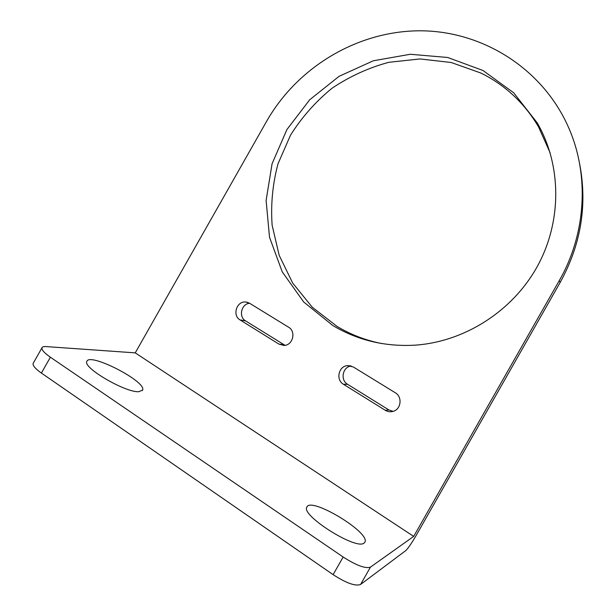 <?xml version="1.0" encoding="UTF-8"?>
<svg xmlns="http://www.w3.org/2000/svg" width="616" height="616" viewBox="0 0 616 616"><rect width="100%" height="100%" fill="white"/><g stroke="black" fill="none" stroke-linecap="round" stroke-linejoin="round"><path stroke-width="0.92" d="M138.816 391.699L142.619 390.067C146.816 381.62 88.904 351.851 86.802 361.523C82.898 367.883 125.733 392.762 138.816 391.699M343.15 557.01L50.389 357.211L41.395 373.065L333.117 574.651L343.15 557.01C356.41 565.488 365.511 568.861 370.47 567.113L413.69 536.405L135.243 352.868L266.705 121.159C297.274 67.498 356.649 31.3 419.026 30.8C481.273 30.43 542.242 67.683 568.522 127.389C589.497 174.613 586.378 233.518 559.22 280.711L413.69 536.405M50.389 357.211C44.421 353.037 41.603 349.926 41.942 347.878C42.273 346.854 43.605 346.423 45.931 346.577L135.243 352.868M363.964 543.173L364.911 542.165C370.647 532.501 310.349 496.257 306.853 507.153C300.685 515.222 355.809 550.173 363.964 543.173M370.47 567.113L360.599 584.453L405.721 550.635C408.115 548.371 411.68 543.15 416.431 534.988L560.213 282.359C581.165 244.236 587.595 204.527 579.517 163.248M360.599 584.453C355.509 586.447 346.346 583.183 333.117 574.651M41.395 373.065C35.451 368.853 32.687 365.665 33.095 363.494L33.418 362.909M249.603 303.272C241.318 303.804 238.307 316.87 245.568 320.897L285.023 345.314M249.549 303.234L245.715 302.009C236.613 300.939 232.032 315.469 240.071 319.927L278.94 344.113L283.93 345.43C292.854 345.499 296.396 331.462 288.55 327.188L249.549 303.234M343.435 384.261L385.277 410.295C387.787 411.796 390.429 412.142 393.2 411.334C401.193 409.247 402.556 396.766 395.256 392.739L353.276 366.951L347.339 365.635C338.5 366.227 335.62 379.895 343.435 384.261L347.601 384.307L388.865 409.948L393.116 411.365M550.15 152.853L538.507 126.827C524.393 103.011 505.197 85.085 480.919 73.05L451.258 62.516L420.035 58.944L388.788 62.308C368.391 67.837 349.426 76.523 331.893 88.342C315.546 101.74 301.755 117.34 290.521 135.158L278.009 163.794C272.611 184.03 270.655 204.512 272.133 225.264L279.187 255.347L292.723 283.121L312.258 307.215L336.983 326.357C350.72 334.634 365.635 340.363 381.728 343.543M351.166 365.989C342.604 366.828 340.009 380.072 347.601 384.307M332.702 325.448L303.696 301.986L282.244 271.872L269.515 237.252L266.112 200.446L272.072 163.787L286.925 129.522L309.725 99.738L339.108 76.307L373.342 60.768L410.325 54.27L447.717 57.488L482.99 70.501L513.605 92.716L537.206 122.846C561.63 165.003 562.169 221.159 537.368 266.335C512.458 311.457 464.225 341.926 414.807 345.176C384.815 346.816 357.449 340.24 332.702 325.448M245.568 320.897L240.071 319.927M283.945 344.744L278.94 344.113M388.865 409.948L385.277 410.295M559.22 280.711L560.213 282.359M142.619 390.067L142.296 390.629M41.942 347.878L33.095 363.494M248.248 302.587L245.715 302.009M350.904 365.912L347.339 365.635M538.507 126.827L537.206 122.846"/></g></svg>
